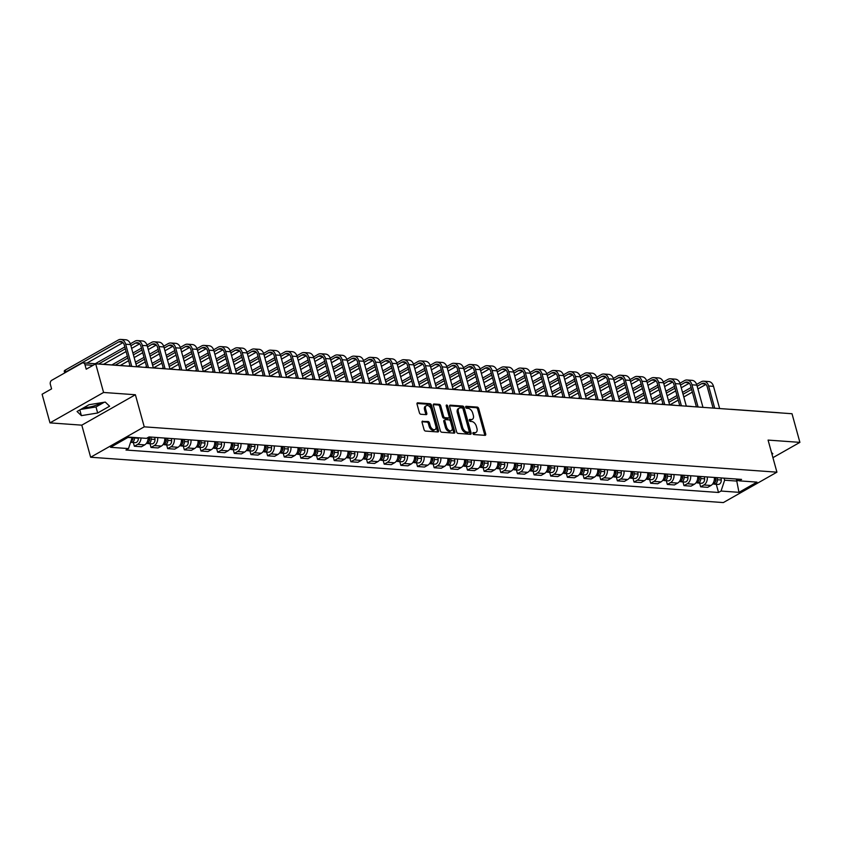 <?xml version="1.0" encoding="UTF-8"?>
<svg xmlns="http://www.w3.org/2000/svg" width="842" height="842" viewBox="0 0 842 842"><rect width="100%" height="100%" fill="white"/><g stroke="black" fill="none" stroke-linecap="round" stroke-linejoin="round"><path stroke-width="1.26" d="M472.92 433.504A1.074 0.663 60.4 0 0 473.92 434.546L485.055 435.346A1.537 0.947 60.4 0 0 485.424 435.261A1.537 0.947 60.4 0 0 485.718 434.009L478.709 408.58A1.537 0.947 60.4 0 0 477.277 407.096L466.142 406.297A1.074 0.663 60.4 0 0 466.689 408.275L468.131 408.381A4.915 3.021 60.4 0 1 472.72 413.138L473.309 415.253A4.915 3.021 60.4 0 1 472.383 419.295A4.915 3.021 60.4 0 1 471.204 419.537L469.762 419.432A1.074 0.663 60.4 0 0 470.299 421.41L471.741 421.516A4.915 3.021 60.4 0 1 476.34 426.273L476.93 428.389A4.915 3.021 60.4 0 1 475.993 432.42A4.915 3.021 60.4 0 1 474.814 432.672L473.372 432.567A1.074 0.663 60.4 0 0 472.92 433.504M101.04 402.771A12.198 3.652 -15.4 0 1 83.958 407.591M422.737 421.116A1.537 0.947 60.4 0 0 422.368 421.189A1.537 0.947 60.4 0 0 422.074 422.452L424.042 429.588A1.537 0.947 60.4 0 0 425.473 431.072L437.84 431.957A1.537 0.947 60.4 0 0 438.208 431.883A1.537 0.947 60.4 0 0 438.503 430.62L431.504 405.202A1.537 0.947 60.4 0 0 430.062 403.718L417.695 402.823A1.537 0.947 60.4 0 0 417.327 402.908A1.537 0.947 60.4 0 0 417.043 404.171L419.411 412.78A1.537 0.947 60.4 0 0 420.853 414.264L426.136 414.643A1.537 0.947 60.4 0 0 426.505 414.569A1.537 0.947 60.4 0 0 426.799 413.306L425.62 409.033A4.105 2.526 60.4 0 1 426.399 405.665A4.105 2.526 60.4 0 1 431.23 409.444L435.84 426.178A4.105 2.526 60.4 0 1 435.061 429.546A4.105 2.526 60.4 0 1 430.23 425.768L429.462 422.979A1.537 0.947 60.4 0 0 428.031 421.495L422.116 421.474M144.235 426.831L135.394 394.751L103.577 392.467L95.693 363.839L792.017 413.738L799.9 442.366L768.083 440.092L776.924 472.173L144.235 426.831L90.641 457.238L723.331 502.579L776.924 472.173M456.638 431.925A1.537 0.947 60.4 0 0 458.069 433.409L470.436 434.293A1.537 0.947 60.4 0 0 470.804 434.219A1.537 0.947 60.4 0 0 471.099 432.956L464.089 407.539A1.537 0.947 60.4 0 0 462.658 406.055L450.291 405.16A1.537 0.947 60.4 0 0 449.923 405.244A1.537 0.947 60.4 0 0 449.628 406.497L456.638 431.925M454.143 433.125L441.776 432.241A1.537 0.947 60.4 0 1 440.334 430.757L433.335 405.328A1.537 0.947 60.4 0 1 433.63 404.076A1.537 0.947 60.4 0 1 433.998 403.992L439.282 404.37A1.537 0.947 60.4 0 1 440.724 405.865L443.566 416.169A1.537 0.947 60.4 0 0 444.997 417.664L448.512 417.916A1.537 0.947 60.4 0 0 448.881 417.832A1.537 0.947 60.4 0 0 449.165 416.569L446.218 405.844A1.074 0.663 60.4 0 1 447.681 405.949L454.796 431.788A1.537 0.947 60.4 0 1 454.512 433.051A1.537 0.947 60.4 0 1 454.143 433.125M103.577 392.467L49.983 422.873L42.1 394.245L51.583 388.867L50.362 384.405A3.126 2.284 -85.9 0 1 51.709 380.31L82.042 363.102A3.126 2.284 -85.9 0 1 83.053 362.86L131.426 366.323A3.126 2.284 94.1 0 1 131.91 366.438M49.983 422.873L81.8 425.157L90.641 457.238M95.693 363.839L86.21 369.217L84.979 364.765A3.126 2.284 -85.9 0 0 83.053 362.86M730.509 409.328A3.126 2.284 94.1 0 1 731.014 409.286L779.376 412.759A3.126 2.284 94.1 0 1 779.871 412.864M772.924 457.669L799.9 442.366M707.291 476.94A7.199 5.241 94.1 0 1 703.912 484.971L710.964 485.476A7.199 5.241 -85.9 0 0 714.332 477.446M710.964 485.476L707.69 487.329L700.649 486.823L699.628 483.108M703.912 484.971L700.649 486.823M682.967 481.919L683.988 485.634L691.04 486.139L694.303 484.276A7.199 5.241 -85.9 0 0 697.681 476.256M690.64 475.751A7.199 5.241 94.1 0 1 687.261 483.771L683.988 485.634M666.317 480.719L667.338 484.434L674.379 484.939L677.652 483.087A7.199 5.241 -85.9 0 0 681.031 475.067M673.979 474.562A7.199 5.241 94.1 0 1 670.611 482.582L667.338 484.434M649.656 479.53L650.677 483.245L657.728 483.75L661.002 481.898A7.199 5.241 -85.9 0 0 664.37 473.867M657.328 473.362A7.199 5.241 94.1 0 1 653.95 481.392L650.677 483.245M633.005 478.33L634.026 482.045L641.067 482.55L644.341 480.698A7.199 5.241 -85.9 0 0 647.719 472.678M640.667 472.173A7.199 5.241 94.1 0 1 637.299 480.193L634.026 482.045M616.344 477.14L617.375 480.856L624.417 481.361L627.69 479.508A7.199 5.241 -85.9 0 0 631.058 471.478M624.017 470.973A7.199 5.241 94.1 0 1 620.638 479.003L617.375 480.856M599.693 475.94L600.714 479.666L607.766 480.172L611.029 478.309A7.199 5.241 -85.9 0 0 614.407 470.289M607.356 469.783A7.199 5.241 94.1 0 1 603.988 477.803L600.714 479.666M583.032 474.751L584.064 478.466L591.105 478.972L594.378 477.119A7.199 5.241 -85.9 0 0 597.746 469.099M590.705 468.594A7.199 5.241 94.1 0 1 587.327 476.614L584.064 478.466M566.382 473.562L567.403 477.277L574.454 477.782L577.717 475.93A7.199 5.241 -85.9 0 0 581.096 467.899M574.044 467.394A7.199 5.241 94.1 0 1 570.676 475.425L567.403 477.277M549.721 472.362L550.752 476.077L557.793 476.583L561.067 474.73A7.199 5.241 -85.9 0 0 564.435 466.71M557.393 466.205A7.199 5.241 94.1 0 1 554.015 474.225L550.752 476.077M533.07 471.173L534.091 474.888L541.143 475.393L544.406 473.541A7.199 5.241 -85.9 0 0 547.784 465.51M540.732 465.005A7.199 5.241 94.1 0 1 537.364 473.036L534.091 474.888M516.42 469.973L517.441 473.699L524.482 474.204L527.755 472.341A7.199 5.241 -85.9 0 0 531.123 464.321M524.082 463.816A7.199 5.241 94.1 0 1 520.703 471.836L517.441 473.699M499.759 468.783L500.779 472.499L507.831 473.004L511.094 471.152A7.199 5.241 -85.9 0 0 514.473 463.132M507.431 462.626A7.199 5.241 94.1 0 1 504.053 470.646L500.779 472.499M483.108 467.594L484.129 471.31L491.17 471.815L494.443 469.962A7.199 5.241 -85.9 0 0 497.822 461.932M490.77 461.427A7.199 5.241 94.1 0 1 487.402 469.457L484.129 471.31M466.447 466.394L467.468 470.11L474.52 470.615L477.793 468.762A7.199 5.241 -85.9 0 0 481.161 460.742M474.12 460.237A7.199 5.241 94.1 0 1 470.741 468.257L467.468 470.11M449.796 465.205L450.817 468.92L457.859 469.426L461.132 467.573A7.199 5.241 -85.9 0 0 464.51 459.543M457.459 459.037A7.199 5.241 94.1 0 1 454.091 467.068L450.817 468.92M433.135 464.005L434.167 467.731L441.208 468.236L444.481 466.373A7.199 5.241 -85.9 0 0 447.849 458.353M440.808 457.848A7.199 5.241 94.1 0 1 437.43 465.868L434.167 467.731M416.485 462.816L417.506 466.531L424.557 467.036L427.82 465.184A7.199 5.241 -85.9 0 0 431.199 457.164M424.147 456.659A7.199 5.241 94.1 0 1 420.779 464.679L417.506 466.531M399.824 461.627L400.855 465.342L407.896 465.847L411.17 463.995A7.199 5.241 -85.9 0 0 414.538 455.964M407.496 455.459A7.199 5.241 94.1 0 1 404.118 463.489L400.855 465.342M383.173 460.427L384.194 464.142L391.246 464.647L394.509 462.795A7.199 5.241 -85.9 0 0 397.887 454.775M390.835 454.27A7.199 5.241 94.1 0 1 387.467 462.29L384.194 464.142M366.512 459.237L367.544 462.953L374.585 463.458L377.858 461.605A7.199 5.241 -85.9 0 0 381.226 453.575M374.185 453.07A7.199 5.241 94.1 0 1 370.806 461.1L367.544 462.953M349.862 458.037L350.882 461.763L357.934 462.269L361.197 460.406A7.199 5.241 -85.9 0 0 364.575 452.386M357.524 451.88A7.199 5.241 94.1 0 1 354.156 459.9L350.882 461.763M333.211 456.848L334.232 460.563L341.273 461.069L344.546 459.216A7.199 5.241 -85.9 0 0 347.914 451.196M340.873 450.691A7.199 5.241 94.1 0 1 337.495 458.711L334.232 460.563M316.55 455.659L317.571 459.374L324.623 459.879L327.885 458.027A7.199 5.241 -85.9 0 0 331.264 449.996M324.223 449.491A7.199 5.241 94.1 0 1 320.844 457.522L317.571 459.374M299.899 454.459L300.92 458.174L307.962 458.68L311.235 456.827A7.199 5.241 -85.9 0 0 314.613 448.807M307.562 448.302A7.199 5.241 94.1 0 1 304.194 456.322L300.92 458.174M283.238 453.27L284.259 456.985L291.311 457.49L294.584 455.638A7.199 5.241 -85.9 0 0 297.952 447.607M290.911 447.102A7.199 5.241 94.1 0 1 287.532 455.133L284.259 456.985M266.588 452.07L267.609 455.796L274.65 456.301L277.923 454.438A7.199 5.241 -85.9 0 0 281.302 446.418M274.25 445.913A7.199 5.241 94.1 0 1 270.882 453.933L267.609 455.796M249.927 450.88L250.958 454.596L257.999 455.101L261.273 453.249A7.199 5.241 -85.9 0 0 264.641 445.229M257.599 444.723A7.199 5.241 94.1 0 1 254.221 452.743L250.958 454.596M233.276 449.691L234.297 453.406L241.349 453.912L244.612 452.059A7.199 5.241 -85.9 0 0 247.99 444.029M240.938 443.523A7.199 5.241 94.1 0 1 237.57 451.554L234.297 453.406M216.615 448.491L217.646 452.207L224.688 452.712L227.961 450.859A7.199 5.241 -85.9 0 0 231.329 442.839M224.288 442.334A7.199 5.241 94.1 0 1 220.909 450.354L217.646 452.207M199.964 447.302L200.985 451.017L208.037 451.522L211.3 449.67A7.199 5.241 -85.9 0 0 214.678 441.64M207.627 441.134A7.199 5.241 94.1 0 1 204.259 449.165L200.985 451.017M183.303 446.102L184.335 449.828L191.376 450.333L194.649 448.47A7.199 5.241 -85.9 0 0 198.017 440.45M190.976 439.945A7.199 5.241 94.1 0 1 187.598 447.965L184.335 449.828M166.653 444.913L167.674 448.628L174.726 449.133L177.988 447.281A7.199 5.241 -85.9 0 0 181.367 439.261M174.315 438.756A7.199 5.241 94.1 0 1 170.947 446.776L167.674 448.628M150.002 443.723L151.023 447.439L158.064 447.944L161.338 446.092A7.199 5.241 -85.9 0 0 164.706 438.061M157.665 437.556A7.199 5.241 94.1 0 1 154.286 445.586L151.023 447.439M133.341 442.524L134.362 446.239L141.414 446.744L144.677 444.892A7.199 5.241 -85.9 0 0 148.108 437.461M141.056 437.977A7.199 5.241 94.1 0 1 137.635 444.387L134.362 446.239M724.067 478.151L724.625 480.203L736.908 481.077L738.202 480.35M736.434 479.351L738.981 492.338L721.047 491.044L724.625 480.203M735.803 478.993L739.055 480.835L756.99 482.119L738.981 492.338M127.942 437.44L132.089 437.735L128.5 448.586L125.984 450.017L718.531 492.475L721.047 491.044M128.5 448.586L110.565 447.302L128.573 437.082L146.508 438.366L149.034 436.935L741.581 479.403L739.055 480.835M771.977 454.217L772.83 453.733L771.493 452.459M135.394 394.751L81.8 425.157M77.054 411.506L81.39 415.632L97.661 412.99L109.607 406.212L105.271 402.087L88.999 404.728L77.054 411.506M716.279 484.297L718.531 492.475M80.716 409.433L95.999 406.939L104.282 402.244M79.822 409.938L81.39 415.632M95.999 406.939L97.661 412.99M472.867 433.22L473.741 433.283A4.915 3.021 60.4 0 0 474.92 433.03L475.993 432.42M472.383 419.295L471.31 419.895A4.915 3.021 60.4 0 1 470.131 420.147L469.247 420.084M484.697 435.314A1.537 0.947 60.4 0 0 484.645 434.609L477.646 409.191A1.537 0.947 60.4 0 0 476.204 407.707L465.637 406.949M470.078 434.272A1.537 0.947 60.4 0 0 470.025 433.567L463.026 408.149A1.537 0.947 60.4 0 0 461.584 406.654L449.575 405.802M468.741 432.241A1.074 0.663 60.4 0 0 469.204 431.304L463.058 408.991A1.074 0.663 60.4 0 0 462.048 407.949L460.532 407.833A4.915 3.021 60.4 0 0 459.353 408.086A4.915 3.021 60.4 0 0 458.416 412.117L462.616 427.368A4.915 3.021 60.4 0 0 467.215 432.125L468.741 432.241L467.668 432.841A1.074 0.663 60.4 0 0 468.099 432.599M459.353 408.086L458.28 408.686A4.915 3.021 60.4 0 0 457.343 412.727L458.416 412.117M467.668 432.841L466.152 432.735A4.915 3.021 60.4 0 1 461.553 427.978L457.343 412.727M433.283 404.634L438.219 404.981L439.282 404.37M448.06 418.169A1.537 0.947 60.4 0 1 447.807 418.442A1.537 0.947 60.4 0 1 447.439 418.516L443.923 418.263A1.537 0.947 60.4 0 1 442.492 416.779L439.65 406.476A1.537 0.947 60.4 0 0 438.219 404.981M453.785 433.104A1.537 0.947 60.4 0 0 453.722 432.399L446.607 406.549A1.074 0.663 60.4 0 0 446.218 405.855M446.513 426.873A4.105 2.526 60.4 0 0 451.344 430.641A4.105 2.526 60.4 0 0 452.112 427.273L450.491 421.379A1.537 0.947 60.4 0 0 449.06 419.884L445.544 419.632A1.537 0.947 60.4 0 0 445.176 419.716A1.537 0.947 60.4 0 0 444.881 420.979L446.513 426.873L445.439 427.483A4.105 2.526 60.4 0 0 450.27 431.251L451.344 430.641M444.471 420.242A1.537 0.947 60.4 0 0 444.102 420.326A1.537 0.947 60.4 0 0 443.818 421.579L444.881 420.979M445.439 427.483L443.818 421.579M435.061 429.546L433.988 430.157A4.105 2.526 60.4 0 1 429.157 426.378L428.389 423.589A1.537 0.947 60.4 0 0 426.957 422.105L422.021 421.747M426.399 405.665L425.326 406.276A4.105 2.526 60.4 0 0 424.547 409.644L425.62 409.033M425.778 414.622A1.537 0.947 60.4 0 0 425.726 413.917L424.547 409.644M437.482 431.935A1.537 0.947 60.4 0 0 437.43 431.23L430.43 405.812A1.537 0.947 60.4 0 0 428.988 404.318L416.99 403.465M715.468 477.53L715.595 479.603A3.905 2.852 94.1 0 1 712.606 484.034M715.774 477.551L715.932 480.014A1.873 1.368 94.1 0 1 715.268 481.824M717.279 477.656L717.416 479.74A3.905 2.852 94.1 0 1 714.29 484.161A3.905 2.852 94.1 0 1 713.395 483.887M721.12 477.94L721.257 480.014A3.905 2.852 94.1 0 1 718.131 484.434L714.29 484.161M691.671 406.549A7.894 5.757 -85.9 0 0 690.724 406.37L686.293 406.055M697.165 386.257L701.712 383.678A5.862 4.273 94.1 0 1 703.617 383.215A5.862 4.273 94.1 0 1 707.217 386.794L713.079 408.086M719.636 408.549L713.521 386.352A7.894 5.757 -85.9 0 0 708.669 381.542L703.754 381.194A7.894 5.757 -85.9 0 0 701.197 381.805L696.618 384.394M714.721 408.202L708.606 385.994A7.894 5.757 -85.9 0 0 703.754 381.194M691.093 387.53L682.525 392.393M676.979 395.551L668.411 400.403M662.854 403.56L661.412 404.381M668.927 402.276L677.484 397.413M683.041 394.267L691.608 389.404M669.874 404.876L678.231 400.129M683.788 396.982L692.356 392.119M697.913 388.962L705.943 384.405M698.807 476.34L698.944 478.414A3.905 2.852 94.1 0 1 695.955 482.845M699.123 476.362L699.281 478.814A1.873 1.368 94.1 0 1 698.607 480.635M700.628 476.467L700.754 478.54A3.905 2.852 94.1 0 1 697.629 482.961A3.905 2.852 94.1 0 1 696.744 482.698M704.47 476.74L704.607 478.824A3.905 2.852 94.1 0 1 701.481 483.245L697.629 482.961M675.01 405.349A7.894 5.757 -85.9 0 0 674.063 405.17L669.632 404.855M682.157 475.141L682.283 477.225A3.905 2.852 94.1 0 1 679.294 481.645M682.462 475.162L682.62 477.625A1.873 1.368 94.1 0 1 681.957 479.435M683.967 475.277L684.104 477.351A3.905 2.852 94.1 0 1 680.978 481.771A3.905 2.852 94.1 0 1 680.083 481.498M687.809 475.551L687.946 477.625A3.905 2.852 94.1 0 1 684.82 482.045L680.978 481.771M653.445 403.813A7.894 5.757 -85.9 0 0 652.992 403.697L657.413 403.981A7.894 5.757 -85.9 0 1 658.36 404.16M680.515 385.057L685.051 382.478A5.862 4.273 94.1 0 1 686.956 382.026A5.862 4.273 94.1 0 1 690.556 385.594L696.429 406.886M702.975 407.36L696.86 385.152A7.894 5.757 -85.9 0 0 692.019 380.352L687.104 379.995A7.894 5.757 -85.9 0 0 684.535 380.605L679.968 383.205M698.071 407.002L691.956 384.805A7.894 5.757 -85.9 0 0 687.104 379.995M674.442 386.341L665.875 391.204M660.317 394.351L651.75 399.213M646.193 402.36L644.751 403.181M652.266 401.087L660.833 396.224M666.39 393.067L674.958 388.215M653.224 403.686L661.58 398.94M667.138 395.782L675.705 390.93M681.262 387.773L689.293 383.215M663.854 383.868L668.401 381.289A5.862 4.273 94.1 0 1 670.306 380.837A5.862 4.273 94.1 0 1 673.905 384.405L679.768 405.697M686.325 406.16L680.21 383.963A7.894 5.757 -85.9 0 0 675.358 379.153L670.453 378.805A7.894 5.757 -85.9 0 0 667.885 379.416L663.307 382.015M681.41 405.812L675.295 383.615A7.894 5.757 -85.9 0 0 670.453 378.805M657.781 385.152L649.224 390.004M643.667 393.161L635.1 398.013M629.542 401.171L628.1 401.992M635.615 399.887L644.183 395.035M649.74 391.877L658.297 387.015M636.563 402.487L644.93 397.74M650.487 394.593L659.044 389.73M664.601 386.583L672.632 382.026M665.496 473.951L665.633 476.025A3.905 2.852 94.1 0 1 662.643 480.456M665.812 473.972L665.969 476.425A1.873 1.368 94.1 0 1 665.296 478.245M667.317 474.078L667.443 476.162A3.905 2.852 94.1 0 1 664.327 480.582A3.905 2.852 94.1 0 1 663.433 480.308M671.158 474.351L671.295 476.435A3.905 2.852 94.1 0 1 668.169 480.856L664.327 480.582M636.794 402.613A7.894 5.757 -85.9 0 0 636.331 402.497L640.751 402.792A7.894 5.757 -85.9 0 1 641.699 402.971M648.845 472.751L648.982 474.835A3.905 2.852 94.1 0 1 645.982 479.256M649.15 472.783L649.308 475.235A1.873 1.368 94.1 0 1 648.645 477.056M650.656 472.888L650.792 474.962A3.905 2.852 94.1 0 1 647.666 479.382A3.905 2.852 94.1 0 1 646.772 479.119M654.497 473.162L654.634 475.235A3.905 2.852 94.1 0 1 651.508 479.656L647.666 479.382M625.048 401.771A7.894 5.757 -85.9 0 0 624.101 401.592L619.67 401.276M632.184 471.562L632.321 473.636A3.905 2.852 94.1 0 1 629.332 478.067M632.5 471.583L632.658 474.046A1.873 1.368 94.1 0 1 631.984 475.856M634.005 471.688L634.142 473.772A3.905 2.852 94.1 0 1 631.016 478.193A3.905 2.852 94.1 0 1 630.121 477.919M637.847 471.973L637.983 474.046A3.905 2.852 94.1 0 1 634.857 478.466L631.016 478.193M603.482 400.224A7.894 5.757 -85.9 0 0 603.019 400.118L607.44 400.403A7.894 5.757 -85.9 0 1 608.387 400.582M647.203 382.668L651.74 380.089A5.862 4.273 94.1 0 1 653.645 379.637A5.862 4.273 94.1 0 1 657.244 383.205L663.117 404.497M669.664 404.97L663.549 382.773A7.894 5.757 -85.9 0 0 658.707 377.963L653.792 377.616A7.894 5.757 -85.9 0 0 651.224 378.226L646.656 380.816M664.759 404.623L658.644 382.415A7.894 5.757 -85.9 0 0 653.792 377.616M641.13 383.952L632.563 388.815M627.006 391.962L618.449 396.824M612.892 399.982L611.439 400.803M618.965 398.698L627.522 393.835M633.079 390.688L641.646 385.825M619.912 401.297L628.269 396.55M633.826 393.393L642.393 388.541M647.951 385.383L655.981 380.826M630.542 381.479L635.089 378.9A5.862 4.273 94.1 0 1 636.994 378.447A5.862 4.273 94.1 0 1 640.594 382.015L646.456 403.307M653.013 403.781L646.898 381.573A7.894 5.757 -85.9 0 0 642.046 376.774L637.141 376.416A7.894 5.757 -85.9 0 0 634.573 377.027L629.995 379.626M648.098 403.423L641.983 381.226A7.894 5.757 -85.9 0 0 637.141 376.416M624.469 382.763L615.912 387.615M610.355 390.772L601.788 395.635M596.231 398.782L594.789 399.603M602.304 397.498L610.871 392.646M616.428 389.488L624.985 384.636M603.251 400.097L611.618 395.361M617.175 392.204L625.732 387.341M631.289 384.194L639.32 379.637M613.892 380.289L618.428 377.711A5.862 4.273 94.1 0 1 620.333 377.248A5.862 4.273 94.1 0 1 623.933 380.826L629.805 402.118M636.352 402.581L630.237 380.384A7.894 5.757 -85.9 0 0 625.396 375.574L620.48 375.227A7.894 5.757 -85.9 0 0 617.912 375.837L613.344 378.426M631.447 402.234L625.332 380.026A7.894 5.757 -85.9 0 0 620.48 375.227M607.819 381.563L599.251 386.425M593.694 389.583L585.137 394.435M579.58 397.592L578.128 398.413M585.653 396.308L594.21 391.446M599.767 388.299L608.334 383.436M586.6 398.908L594.957 394.161M600.514 391.014L609.082 386.152M614.639 382.994L622.67 378.437M615.534 470.373L615.67 472.446A3.905 2.852 94.1 0 1 612.671 476.867M615.839 470.394L615.997 472.846A1.873 1.368 94.1 0 1 615.334 474.667M617.344 470.499L617.481 472.572A3.905 2.852 94.1 0 1 614.355 476.993A3.905 2.852 94.1 0 1 613.46 476.73M621.186 470.773L621.322 472.857A3.905 2.852 94.1 0 1 618.196 477.277L614.355 476.993M586.821 399.034A7.894 5.757 -85.9 0 0 586.369 398.919L590.789 399.203A7.894 5.757 -85.9 0 1 591.737 399.382M597.231 379.089L601.777 376.511A5.862 4.273 94.1 0 1 603.682 376.058A5.862 4.273 94.1 0 1 607.282 379.626L613.144 400.918M619.701 401.392L613.586 379.184A7.894 5.757 -85.9 0 0 608.734 374.385L603.83 374.027A7.894 5.757 -85.9 0 0 601.262 374.637L596.683 377.237M614.786 401.034L608.671 378.837A7.894 5.757 -85.9 0 0 603.83 374.027M591.158 380.373L582.601 385.236M577.044 388.383L568.476 393.246M562.919 396.393L561.477 397.213M568.992 395.119L577.559 390.256M583.117 387.099L591.673 382.247M569.939 397.719L578.307 392.972M583.864 389.814L592.421 384.962M597.978 381.805L606.008 377.248M598.872 469.173L599.009 471.257A3.905 2.852 94.1 0 1 596.02 475.677M599.188 469.194L599.346 471.657A1.873 1.368 94.1 0 1 598.683 473.467M600.693 469.31L600.83 471.383A3.905 2.852 94.1 0 1 597.704 475.804A3.905 2.852 94.1 0 1 596.81 475.53M604.535 469.583L604.672 471.657A3.905 2.852 94.1 0 1 601.546 476.077L597.704 475.804M575.086 398.192A7.894 5.757 -85.9 0 0 574.139 398.013L569.708 397.698M580.58 377.9L585.116 375.322A5.862 4.273 94.1 0 1 587.021 374.869A5.862 4.273 94.1 0 1 590.631 378.437L596.494 399.729M603.051 400.192L596.936 377.995A7.894 5.757 -85.9 0 0 592.084 373.185L587.169 372.838A7.894 5.757 -85.9 0 0 584.611 373.448L580.033 376.048M598.136 399.845L592.021 377.648A7.894 5.757 -85.9 0 0 587.169 372.838M574.507 379.184L565.94 384.036M560.383 387.194L551.826 392.046M546.269 395.203L544.816 396.024M552.341 393.919L560.898 389.067M566.456 385.91L575.023 381.047M553.289 396.519L561.646 391.772M567.203 388.625L575.77 383.763M581.327 380.616L589.358 376.058M582.222 467.984L582.359 470.057A3.905 2.852 94.1 0 1 579.37 474.488M582.527 468.005L582.696 470.457A1.873 1.368 94.1 0 1 582.022 472.278M584.032 468.11L584.169 470.194A3.905 2.852 94.1 0 1 581.043 474.614A3.905 2.852 94.1 0 1 580.149 474.341M587.884 468.384L588.011 470.467A3.905 2.852 94.1 0 1 584.885 474.888L581.043 474.614M558.425 397.003A7.894 5.757 -85.9 0 0 557.478 396.824L553.047 396.498M563.919 376.7L568.466 374.122A5.862 4.273 94.1 0 1 570.371 373.669A5.862 4.273 94.1 0 1 573.97 377.237L579.833 398.529M586.39 399.003L580.275 376.806A7.894 5.757 -85.9 0 0 575.423 371.996L570.518 371.648A7.894 5.757 -85.9 0 0 567.95 372.259L563.372 374.848M581.485 398.655L575.36 376.448A7.894 5.757 -85.9 0 0 570.518 371.648M557.846 377.984L549.289 382.847M543.732 385.994L535.165 390.856M529.607 394.014L528.166 394.835M535.68 392.73L544.248 387.867M549.805 384.72L558.362 379.858M536.638 395.33L544.995 390.583M550.552 387.425L559.109 382.573M564.666 379.416L572.697 374.858M565.561 466.784L565.698 468.868A3.905 2.852 94.1 0 1 562.709 473.288M565.877 466.815L566.034 469.268A1.873 1.368 94.1 0 1 565.371 471.088M567.382 466.921L567.519 468.994A3.905 2.852 94.1 0 1 564.393 473.415A3.905 2.852 94.1 0 1 563.498 473.151M571.223 467.194L571.36 469.268A3.905 2.852 94.1 0 1 568.234 473.688L564.393 473.415M536.859 395.456A7.894 5.757 -85.9 0 0 536.407 395.34L540.827 395.624A7.894 5.757 -85.9 0 1 541.774 395.803M547.268 375.511L551.815 372.932A5.862 4.273 94.1 0 1 553.72 372.48A5.862 4.273 94.1 0 1 557.32 376.048L563.182 397.34M569.739 397.813L563.624 375.606A7.894 5.757 -85.9 0 0 558.772 370.806L553.857 370.448A7.894 5.757 -85.9 0 0 551.299 371.059L546.721 373.659M564.824 397.456L558.709 375.258A7.894 5.757 -85.9 0 0 553.857 370.448M541.196 376.795L532.628 381.647M527.071 384.805L518.514 389.667M512.957 392.814L511.515 393.635M519.03 391.53L527.587 386.678M533.144 383.52L541.711 378.658M519.977 394.13L528.334 389.393M533.891 386.236L542.458 381.373M548.016 378.226L556.046 373.669M548.91 465.594L549.047 467.668A3.905 2.852 94.1 0 1 546.058 472.099M549.226 465.615L549.384 468.068A1.873 1.368 94.1 0 1 548.71 469.889M550.721 465.721L550.857 467.805A3.905 2.852 94.1 0 1 547.732 472.225A3.905 2.852 94.1 0 1 546.837 471.952M554.573 466.005L554.699 468.078A3.905 2.852 94.1 0 1 551.573 472.499L547.732 472.225M525.113 394.614A7.894 5.757 -85.9 0 0 524.166 394.435L519.735 394.119M532.26 464.405L532.386 466.479A3.905 2.852 94.1 0 1 529.397 470.899M532.565 464.426L532.723 466.878A1.873 1.368 94.1 0 1 532.06 468.699M534.07 464.531L534.207 466.605A3.905 2.852 94.1 0 1 531.081 471.025A3.905 2.852 94.1 0 1 530.186 470.762M537.912 464.805L538.049 466.889A3.905 2.852 94.1 0 1 534.923 471.31L531.081 471.025M508.463 393.414A7.894 5.757 -85.9 0 0 507.515 393.235L503.084 392.919M515.599 463.205L515.736 465.289A3.905 2.852 94.1 0 1 512.746 469.71M515.914 463.226L516.072 465.689A1.873 1.368 94.1 0 1 515.399 467.499M517.42 463.342L517.546 465.416A3.905 2.852 94.1 0 1 514.42 469.836A3.905 2.852 94.1 0 1 513.536 469.562M521.261 463.616L521.398 465.689A3.905 2.852 94.1 0 1 518.272 470.11L514.42 469.836M486.897 391.877A7.894 5.757 -85.9 0 0 486.434 391.762L490.854 392.046A7.894 5.757 -85.9 0 1 491.802 392.225M498.948 462.016L499.074 464.089A3.905 2.852 94.1 0 1 496.085 468.52M499.253 462.037L499.411 464.489A1.873 1.368 94.1 0 1 498.748 466.31M500.758 462.142L500.895 464.226A3.905 2.852 94.1 0 1 497.769 468.647A3.905 2.852 94.1 0 1 496.875 468.373M504.6 462.416L504.737 464.5A3.905 2.852 94.1 0 1 501.611 468.92L497.769 468.647M475.151 391.035A7.894 5.757 -85.9 0 0 474.204 390.856L469.773 390.53M482.287 460.816L482.424 462.9A3.905 2.852 94.1 0 1 479.435 467.321M482.603 460.848L482.761 463.3A1.873 1.368 94.1 0 1 482.087 465.121M484.108 460.953L484.234 463.026A3.905 2.852 94.1 0 1 481.108 467.447A3.905 2.852 94.1 0 1 480.224 467.184M487.95 461.227L488.086 463.3A3.905 2.852 94.1 0 1 484.96 467.72L481.108 467.447M458.49 389.835A7.894 5.757 -85.9 0 0 457.543 389.657L453.122 389.341M465.637 459.627L465.773 461.7A3.905 2.852 94.1 0 1 462.774 466.131M465.942 459.648L466.1 462.1A1.873 1.368 94.1 0 1 465.437 463.921M467.447 459.753L467.584 461.837A3.905 2.852 94.1 0 1 464.458 466.257A3.905 2.852 94.1 0 1 463.563 465.984M471.288 460.037L471.425 462.111A3.905 2.852 94.1 0 1 468.299 466.531L464.458 466.257M436.924 388.288A7.894 5.757 -85.9 0 0 436.472 388.173L440.892 388.467A7.894 5.757 -85.9 0 1 441.839 388.646M530.607 374.322L535.154 371.743A5.862 4.273 94.1 0 1 537.059 371.28A5.862 4.273 94.1 0 1 540.659 374.858L546.521 396.15M553.078 396.614L546.963 374.416A7.894 5.757 -85.9 0 0 542.122 369.606L537.207 369.259A7.894 5.757 -85.9 0 0 534.638 369.87L530.071 372.459M548.174 396.266L542.059 374.058A7.894 5.757 -85.9 0 0 537.207 369.259M524.545 375.595L515.978 380.458M510.42 383.615L501.853 388.467M496.296 391.625L494.854 392.446M502.369 390.341L510.936 385.478M516.493 382.331L525.05 377.469M503.327 392.94L511.683 388.194M517.241 385.047L525.797 380.184M531.355 377.027L539.396 372.469M513.957 373.122L518.504 370.543A5.862 4.273 94.1 0 1 520.409 370.091A5.862 4.273 94.1 0 1 524.008 373.659L529.871 394.951M536.428 395.424L530.313 373.216A7.894 5.757 -85.9 0 0 525.461 368.417L520.545 368.059A7.894 5.757 -85.9 0 0 517.988 368.67L513.409 371.269M531.513 395.066L525.397 372.869A7.894 5.757 -85.9 0 0 520.545 368.059M507.884 374.406L499.317 379.268M493.759 382.415L485.202 387.278M479.645 390.425L478.203 391.246M485.718 389.151L494.275 384.289M499.832 381.131L508.4 376.279M486.665 391.74L495.022 387.004M500.58 383.847L509.147 378.995M514.704 375.837L522.735 371.28M497.306 371.932L501.843 369.354A5.862 4.273 94.1 0 1 503.748 368.901A5.862 4.273 94.1 0 1 507.347 372.469L513.22 393.761M519.767 394.224L513.652 372.027A7.894 5.757 -85.9 0 0 508.81 367.217L503.895 366.87A7.894 5.757 -85.9 0 0 501.327 367.48L496.759 370.08M514.862 393.877L508.747 371.68A7.894 5.757 -85.9 0 0 503.895 366.87M491.233 373.216L482.666 378.069M477.109 381.226L468.541 386.078M462.984 389.236L461.542 390.057M469.057 387.952L477.625 383.089M483.182 379.942L491.749 375.079M470.015 390.551L478.372 385.804M483.929 382.657L492.496 377.795M498.054 374.648L506.084 370.091M480.645 370.733L485.192 368.154A5.862 4.273 94.1 0 1 487.097 367.701A5.862 4.273 94.1 0 1 490.697 371.269L496.559 392.561M503.116 393.035L497.001 370.838A7.894 5.757 -85.9 0 0 492.149 366.028L487.244 365.681A7.894 5.757 -85.9 0 0 484.676 366.291L480.098 368.88M498.201 392.688L492.086 370.48A7.894 5.757 -85.9 0 0 487.244 365.681M474.572 372.017L466.015 376.879M460.458 380.026L451.891 384.889M446.334 388.046L444.892 388.867M452.407 386.762L460.974 381.9M466.531 378.753L475.088 373.89M453.354 389.362L461.721 384.615M467.278 381.458L475.835 376.606M481.392 373.448L489.423 368.891M463.995 369.543L468.531 366.965A5.862 4.273 94.1 0 1 470.436 366.512A5.862 4.273 94.1 0 1 474.035 370.08L479.908 391.372M486.455 391.846L480.34 369.638A7.894 5.757 -85.9 0 0 475.498 364.839L470.583 364.481A7.894 5.757 -85.9 0 0 468.015 365.091L463.447 367.691M481.55 391.488L475.435 369.291A7.894 5.757 -85.9 0 0 470.583 364.481M457.922 370.827L449.354 375.679M443.797 378.837L435.24 383.699M429.683 386.846L428.231 387.667M435.756 385.562L444.313 380.71M449.87 377.553L458.437 372.69M436.703 388.162L445.06 383.426M450.617 380.268L459.185 375.406M464.742 372.259L472.772 367.701M447.334 368.343L451.88 365.775A5.862 4.273 94.1 0 1 453.785 365.312A5.862 4.273 94.1 0 1 457.385 368.88L463.247 390.183M469.804 390.646L463.689 368.449A7.894 5.757 -85.9 0 0 458.837 363.639L453.933 363.291A7.894 5.757 -85.9 0 0 451.365 363.902L446.786 366.491M464.889 390.299L458.774 368.091A7.894 5.757 -85.9 0 0 453.933 363.291M441.261 369.627L432.704 374.49M427.147 377.648L418.579 382.5M413.022 385.657L411.58 386.478M419.095 384.373L427.662 379.51M433.22 376.363L441.776 371.501M420.042 386.973L428.41 382.226M433.967 379.079L442.524 374.216M448.081 371.059L456.111 366.502M448.975 458.437L449.112 460.511A3.905 2.852 94.1 0 1 446.123 464.931M449.291 458.458L449.449 460.911A1.873 1.368 94.1 0 1 448.775 462.732M450.796 458.564L450.933 460.637A3.905 2.852 94.1 0 1 447.807 465.058A3.905 2.852 94.1 0 1 446.913 464.795M454.638 458.837L454.775 460.921A3.905 2.852 94.1 0 1 451.649 465.331L447.807 465.058M425.178 387.446A7.894 5.757 -85.9 0 0 424.231 387.267L419.811 386.952M430.683 367.154L435.219 364.575A5.862 4.273 94.1 0 1 437.124 364.123A5.862 4.273 94.1 0 1 440.724 367.691L446.597 388.983M453.143 389.457L447.028 367.249A7.894 5.757 -85.9 0 0 442.187 362.449L437.272 362.092A7.894 5.757 -85.9 0 0 434.704 362.702L430.136 365.302M448.239 389.099L442.124 366.901A7.894 5.757 -85.9 0 0 437.272 362.092M424.61 368.438L416.043 373.301M410.486 376.448L401.929 381.31M396.372 384.457L394.919 385.278M402.444 383.184L411.001 378.321M416.558 375.164L425.126 370.312M403.392 385.773L411.749 381.037M417.306 377.879L425.873 373.027M431.43 369.87L439.461 365.312M432.325 457.238L432.462 459.322A3.905 2.852 94.1 0 1 429.462 463.742M432.63 457.259L432.788 459.721A1.873 1.368 94.1 0 1 432.125 461.532M434.135 457.374L434.272 459.448A3.905 2.852 94.1 0 1 431.146 463.868A3.905 2.852 94.1 0 1 430.251 463.595M437.977 457.648L438.114 459.721A3.905 2.852 94.1 0 1 434.988 464.142L431.146 463.868M408.528 386.257A7.894 5.757 -85.9 0 0 407.581 386.078L403.15 385.762M414.022 365.965L418.569 363.386A5.862 4.273 94.1 0 1 420.474 362.934A5.862 4.273 94.1 0 1 424.073 366.502L429.936 387.794M436.493 388.257L430.378 366.06A7.894 5.757 -85.9 0 0 425.526 361.25L420.621 360.902A7.894 5.757 -85.9 0 0 418.053 361.513L413.475 364.112M431.578 387.909L425.463 365.712A7.894 5.757 -85.9 0 0 420.621 360.902M407.949 367.249L399.392 372.101M393.835 375.258L385.268 380.11M379.71 383.268L378.268 384.089M385.783 381.984L394.351 377.121M399.908 373.974L408.465 369.112M386.731 384.583L395.098 379.837M400.655 376.69L409.212 371.827M414.769 368.68L422.8 364.123M415.664 456.048L415.801 458.122A3.905 2.852 94.1 0 1 412.812 462.553M415.98 456.069L416.137 458.522A1.873 1.368 94.1 0 1 415.474 460.342M417.485 456.175L417.621 458.258A3.905 2.852 94.1 0 1 414.496 462.679A3.905 2.852 94.1 0 1 413.601 462.405M421.326 456.448L421.463 458.532A3.905 2.852 94.1 0 1 418.337 462.953L414.496 462.679M391.877 385.068A7.894 5.757 -85.9 0 0 390.93 384.889L386.499 384.562M397.371 364.765L401.908 362.186A5.862 4.273 94.1 0 1 403.813 361.734A5.862 4.273 94.1 0 1 407.423 365.302L413.285 386.594M419.842 387.067L413.727 364.87A7.894 5.757 -85.9 0 0 408.875 360.06L403.96 359.713A7.894 5.757 -85.9 0 0 401.402 360.323L396.824 362.913M414.927 386.72L408.812 364.512A7.894 5.757 -85.9 0 0 403.96 359.713M391.298 366.049L382.731 370.912M377.174 374.058L368.617 378.921M363.06 382.079L361.607 382.889M369.133 380.795L377.69 375.932M383.247 372.774L391.814 367.922M370.08 383.394L378.437 378.647M383.994 375.49L392.561 370.638M398.119 367.48L406.149 362.923M399.013 454.848L399.15 456.932A3.905 2.852 94.1 0 1 396.161 461.353M399.318 454.88L399.487 457.332A1.873 1.368 94.1 0 1 398.813 459.153M400.824 454.985L400.96 457.059A3.905 2.852 94.1 0 1 397.834 461.479A3.905 2.852 94.1 0 1 396.94 461.216M404.676 455.259L404.802 457.332A3.905 2.852 94.1 0 1 401.676 461.753L397.834 461.479M375.216 383.868A7.894 5.757 -85.9 0 0 374.269 383.689L369.838 383.373M380.71 363.576L385.257 360.997A5.862 4.273 94.1 0 1 387.162 360.544A5.862 4.273 94.1 0 1 390.762 364.112L396.624 385.404M403.181 385.878L397.066 363.67A7.894 5.757 -85.9 0 0 392.214 358.871L387.309 358.513A7.894 5.757 -85.9 0 0 384.741 359.124L380.163 361.723M398.277 385.52L392.151 363.323A7.894 5.757 -85.9 0 0 387.309 358.513M374.637 364.86L366.081 369.712M360.523 372.869L351.956 377.732M346.399 380.879L344.957 381.7M352.472 379.595L361.039 374.743M366.596 371.585L375.153 366.723M353.43 382.194L361.786 377.458M367.344 374.301L375.9 369.438M381.458 366.291L389.488 361.734M382.352 453.659L382.489 455.733A3.905 2.852 94.1 0 1 379.5 460.164M382.668 453.68L382.826 456.132A1.873 1.368 94.1 0 1 382.163 457.953M384.173 453.785L384.31 455.869A3.905 2.852 94.1 0 1 381.184 460.29A3.905 2.852 94.1 0 1 380.289 460.016M388.015 454.07L388.151 456.143A3.905 2.852 94.1 0 1 385.026 460.563L381.184 460.29M358.566 382.678A7.894 5.757 -85.9 0 0 357.618 382.5L353.187 382.184M364.06 362.376L368.607 359.808A5.862 4.273 94.1 0 1 370.512 359.345A5.862 4.273 94.1 0 1 374.111 362.913L379.974 384.215M386.531 384.678L380.416 362.481A7.894 5.757 -85.9 0 0 375.564 357.671L370.648 357.324A7.894 5.757 -85.9 0 0 368.091 357.934L363.512 360.523M381.615 384.331L375.5 362.123A7.894 5.757 -85.9 0 0 370.648 357.324M357.987 363.66L349.419 368.522M343.862 371.68L335.305 376.532M329.748 379.689L328.306 380.51M335.821 378.405L344.378 373.543M349.935 370.396L358.503 365.533M336.768 381.005L345.125 376.258M350.682 373.111L359.25 368.249M364.807 365.091L372.838 360.534M365.702 452.47L365.838 454.543A3.905 2.852 94.1 0 1 362.849 458.964M366.017 452.491L366.175 454.943A1.873 1.368 94.1 0 1 365.502 456.764M367.512 452.596L367.649 454.669A3.905 2.852 94.1 0 1 364.523 459.09A3.905 2.852 94.1 0 1 363.628 458.827M371.364 452.87L371.49 454.954A3.905 2.852 94.1 0 1 368.364 459.364L364.523 459.09M337 381.131A7.894 5.757 -85.9 0 0 336.537 381.016L340.957 381.3A7.894 5.757 -85.9 0 1 341.905 381.479M347.399 361.186L351.945 358.608A5.862 4.273 94.1 0 1 353.851 358.155A5.862 4.273 94.1 0 1 357.45 361.723L363.312 383.015M369.87 383.489L363.755 361.281A7.894 5.757 -85.9 0 0 358.913 356.482L353.998 356.124A7.894 5.757 -85.9 0 0 351.43 356.734L346.862 359.334M364.965 383.131L358.85 360.934A7.894 5.757 -85.9 0 0 353.998 356.124M341.326 362.47L332.769 367.333M327.212 370.48L318.644 375.343M313.087 378.49L311.645 379.31M319.16 377.205L327.727 372.353M333.285 369.196L341.841 364.344M320.118 379.805L328.475 375.069M334.032 371.911L342.589 367.059M348.146 363.902L356.187 359.345M349.051 451.27L349.177 453.354A3.905 2.852 94.1 0 1 346.188 457.774M349.356 451.291L349.514 453.754A1.873 1.368 94.1 0 1 348.851 455.564M350.861 451.407L350.998 453.48A3.905 2.852 94.1 0 1 347.872 457.901A3.905 2.852 94.1 0 1 346.978 457.627M354.703 451.68L354.84 453.754A3.905 2.852 94.1 0 1 351.714 458.174L347.872 457.901M325.254 380.289A7.894 5.757 -85.9 0 0 324.307 380.11L319.876 379.795M330.748 359.997L335.295 357.418A5.862 4.273 94.1 0 1 337.2 356.966A5.862 4.273 94.1 0 1 340.8 360.534L346.662 381.826M353.219 382.289L347.104 360.092A7.894 5.757 -85.9 0 0 342.252 355.282L337.337 354.935A7.894 5.757 -85.9 0 0 334.779 355.545L330.201 358.145M348.304 381.942L342.189 359.745A7.894 5.757 -85.9 0 0 337.337 354.935M324.675 361.281L316.108 366.133M310.551 369.291L301.994 374.143M296.437 377.3L294.995 378.121M302.51 376.016L311.066 371.154M316.624 368.007L325.191 363.144M303.457 378.616L311.814 373.869M317.371 370.722L325.938 365.86M331.495 362.713L339.526 358.155M332.39 450.081L332.527 452.154A3.905 2.852 94.1 0 1 329.538 456.585M332.706 450.102L332.864 452.554A1.873 1.368 94.1 0 1 332.19 454.375M334.211 450.207L334.337 452.291A3.905 2.852 94.1 0 1 331.211 456.701A3.905 2.852 94.1 0 1 330.327 456.438M338.052 450.481L338.189 452.564A3.905 2.852 94.1 0 1 335.063 456.985L331.211 456.701M308.593 379.1A7.894 5.757 -85.9 0 0 307.646 378.921L303.215 378.595M314.098 358.797L318.634 356.219A5.862 4.273 94.1 0 1 320.539 355.766A5.862 4.273 94.1 0 1 324.138 359.334L330.011 380.626M336.558 381.1L330.443 358.902A7.894 5.757 -85.9 0 0 325.601 354.093L320.686 353.735A7.894 5.757 -85.9 0 0 318.118 354.356L313.55 356.945M331.653 380.742L325.538 358.545A7.894 5.757 -85.9 0 0 320.686 353.735M308.025 360.081L299.457 364.944M293.9 368.091L285.333 372.953M279.776 376.111L278.334 376.921M285.848 374.827L294.416 369.964M299.973 366.807L308.54 361.955M286.806 377.427L295.163 372.68M300.72 369.522L309.288 364.67M314.845 361.513L322.875 356.955M315.739 448.881L315.866 450.965A3.905 2.852 94.1 0 1 312.877 455.385M316.045 448.912L316.203 451.365A1.873 1.368 94.1 0 1 315.54 453.185M317.55 449.018L317.687 451.091A3.905 2.852 94.1 0 1 314.561 455.511A3.905 2.852 94.1 0 1 313.666 455.248M321.391 449.291L321.528 451.365A3.905 2.852 94.1 0 1 318.402 455.785L314.561 455.511M291.942 377.9A7.894 5.757 -85.9 0 0 290.995 377.721L286.564 377.405M297.437 357.608L301.983 355.029A5.862 4.273 94.1 0 1 303.888 354.577A5.862 4.273 94.1 0 1 307.488 358.145L313.35 379.437M319.907 379.91L313.792 357.703A7.894 5.757 -85.9 0 0 308.94 352.903L304.036 352.545A7.894 5.757 -85.9 0 0 301.468 353.156L296.889 355.756M314.992 379.553L308.877 357.355A7.894 5.757 -85.9 0 0 304.036 352.545M291.364 358.892L282.807 363.744M277.25 366.901L268.682 371.764M263.125 374.911L261.683 375.732M269.198 373.627L277.765 368.775M283.322 365.617L291.879 360.755M270.145 376.227L278.513 371.49M284.07 368.333L292.627 363.47M298.184 360.323L306.214 355.766M299.078 447.691L299.215 449.765A3.905 2.852 94.1 0 1 296.226 454.196M299.394 447.712L299.552 450.165A1.873 1.368 94.1 0 1 298.878 451.986M300.899 447.818L301.026 449.902A3.905 2.852 94.1 0 1 297.9 454.322A3.905 2.852 94.1 0 1 297.015 454.048M304.741 448.102L304.878 450.175A3.905 2.852 94.1 0 1 301.752 454.596L297.9 454.322M270.377 376.353A7.894 5.757 -85.9 0 0 269.914 376.237L274.334 376.532A7.894 5.757 -85.9 0 1 275.281 376.711M280.786 356.408L285.322 353.84A5.862 4.273 94.1 0 1 287.227 353.377A5.862 4.273 94.1 0 1 290.827 356.945L296.7 378.237M303.246 378.711L297.131 356.513A7.894 5.757 -85.9 0 0 292.29 351.703L287.375 351.356A7.894 5.757 -85.9 0 0 284.807 351.967L280.239 354.556M298.342 378.363L292.227 356.155A7.894 5.757 -85.9 0 0 287.375 351.356M274.713 357.692L266.146 362.555M260.588 365.712L252.032 370.564M246.474 373.722L245.022 374.543M252.547 372.438L261.104 367.575M266.661 364.428L275.229 359.566M253.495 375.037L261.851 370.291M267.409 367.144L275.976 362.281M281.533 359.124L289.564 354.566M282.428 446.502L282.565 448.575A3.905 2.852 94.1 0 1 279.565 452.996M282.733 446.523L282.891 448.975A1.873 1.368 94.1 0 1 282.228 450.796M284.238 446.628L284.375 448.702A3.905 2.852 94.1 0 1 281.249 453.122A3.905 2.852 94.1 0 1 280.354 452.859M288.08 446.902L288.217 448.975A3.905 2.852 94.1 0 1 285.091 453.396L281.249 453.122M258.631 375.511A7.894 5.757 -85.9 0 0 257.684 375.332L253.253 375.016M264.125 355.219L268.672 352.64A5.862 4.273 94.1 0 1 270.577 352.188A5.862 4.273 94.1 0 1 274.176 355.756L280.039 377.048M286.596 377.521L280.481 355.313A7.894 5.757 -85.9 0 0 275.629 350.514L270.724 350.156A7.894 5.757 -85.9 0 0 268.156 350.767L263.578 353.366M281.681 377.163L275.566 354.966A7.894 5.757 -85.9 0 0 270.724 350.156M258.052 356.503L249.495 361.365M243.938 364.512L235.371 369.375M229.813 372.522L228.371 373.343M235.886 371.238L244.454 366.386M250.011 363.228L258.568 358.376M236.834 373.837L245.201 369.101M250.758 365.944L259.315 361.092M264.872 357.934L272.903 353.377M265.767 445.302L265.904 447.386A3.905 2.852 94.1 0 1 262.915 451.807M266.083 445.323L266.24 447.786A1.873 1.368 94.1 0 1 265.567 449.596M267.588 445.439L267.724 447.512A3.905 2.852 94.1 0 1 264.599 451.933A3.905 2.852 94.1 0 1 263.704 451.659M271.429 445.713L271.566 447.786A3.905 2.852 94.1 0 1 268.44 452.207L264.599 451.933M237.065 373.964A7.894 5.757 -85.9 0 0 236.602 373.859L241.023 374.143A7.894 5.757 -85.9 0 1 241.97 374.322M247.474 354.029L252.011 351.451A5.862 4.273 94.1 0 1 253.916 350.998A5.862 4.273 94.1 0 1 257.515 354.566L263.388 375.858M269.935 376.321L263.82 354.124A7.894 5.757 -85.9 0 0 258.978 349.314L254.063 348.967A7.894 5.757 -85.9 0 0 251.495 349.577L246.927 352.177M265.03 375.974L258.915 353.777A7.894 5.757 -85.9 0 0 254.063 348.967M241.401 355.313L232.834 360.166M227.277 363.323L218.72 368.175M213.163 371.333L211.71 372.153M219.236 370.048L227.793 365.186M233.35 362.039L241.917 357.176M220.183 372.648L228.54 367.901M234.097 364.754L242.664 359.892M248.222 356.745L256.252 352.188M249.116 444.113L249.253 446.186A3.905 2.852 94.1 0 1 246.253 450.617M249.421 444.134L249.579 446.586A1.873 1.368 94.1 0 1 248.916 448.407M250.927 444.239L251.063 446.323A3.905 2.852 94.1 0 1 247.937 450.733A3.905 2.852 94.1 0 1 247.043 450.47M254.768 444.513L254.905 446.597A3.905 2.852 94.1 0 1 251.779 451.017L247.937 450.733M225.319 373.122A7.894 5.757 -85.9 0 0 224.372 372.953L219.941 372.627M230.813 352.83L235.36 350.251A5.862 4.273 94.1 0 1 237.265 349.798A5.862 4.273 94.1 0 1 240.865 353.366L246.727 374.658M253.284 375.132L247.169 352.935A7.894 5.757 -85.9 0 0 242.317 348.125L237.412 347.767A7.894 5.757 -85.9 0 0 234.844 348.388L230.266 350.977M248.369 374.774L242.254 352.577A7.894 5.757 -85.9 0 0 237.412 347.767M224.74 354.114L216.184 358.976M210.626 362.123L202.059 366.986M196.502 370.143L195.06 370.954M202.575 368.859L211.142 363.997M216.699 360.839L225.256 355.987M203.522 371.459L211.889 366.712M217.446 363.555L226.003 358.703M231.561 355.545L239.591 350.988M232.455 442.913L232.592 444.997A3.905 2.852 94.1 0 1 229.603 449.418M232.771 442.945L232.929 445.397A1.873 1.368 94.1 0 1 232.266 447.218M234.276 443.05L234.413 445.123A3.905 2.852 94.1 0 1 231.287 449.544A3.905 2.852 94.1 0 1 230.392 449.281M238.118 443.324L238.254 445.397A3.905 2.852 94.1 0 1 235.129 449.817L231.287 449.544M208.669 371.932A7.894 5.757 -85.9 0 0 207.721 371.754L203.29 371.438M214.163 351.64L218.699 349.062A5.862 4.273 94.1 0 1 220.604 348.609A5.862 4.273 94.1 0 1 224.214 352.177L230.076 373.469M236.634 373.943L230.519 351.735A7.894 5.757 -85.9 0 0 225.667 346.936L220.751 346.578A7.894 5.757 -85.9 0 0 218.194 347.188L213.615 349.788M231.718 373.585L225.603 351.388A7.894 5.757 -85.9 0 0 220.751 346.578M208.09 352.924L199.522 357.776M193.965 360.934L185.408 365.796M179.851 368.943L178.399 369.764M185.924 367.659L194.481 362.807M200.038 359.65L208.605 354.787M186.871 370.259L195.228 365.523M200.785 362.365L209.353 357.503M214.91 354.356L222.941 349.798M215.805 441.724L215.941 443.797A3.905 2.852 94.1 0 1 212.952 448.228M216.11 441.745L216.278 444.197A1.873 1.368 94.1 0 1 215.605 446.018M217.615 441.85L217.752 443.934A3.905 2.852 94.1 0 1 214.626 448.354A3.905 2.852 94.1 0 1 213.731 448.081M221.467 442.134L221.593 444.208A3.905 2.852 94.1 0 1 218.467 448.628L214.626 448.354M192.008 370.743A7.894 5.757 -85.9 0 0 191.06 370.564L186.629 370.248M197.502 350.44L202.048 347.862A5.862 4.273 94.1 0 1 203.953 347.409A5.862 4.273 94.1 0 1 207.553 350.977L213.415 372.269M219.972 372.743L213.857 350.546A7.894 5.757 -85.9 0 0 209.005 345.736L204.101 345.388A7.894 5.757 -85.9 0 0 201.533 345.999L196.954 348.588M215.068 372.396L208.942 350.188A7.894 5.757 -85.9 0 0 204.101 345.388M191.429 351.724L182.872 356.587M177.315 359.745L168.747 364.597M163.19 367.754L161.748 368.575M169.263 366.47L177.83 361.607M183.388 358.46L191.944 353.598M170.221 369.07L178.578 364.323M184.135 361.176L192.692 356.313M198.249 353.156L206.279 348.599M199.144 440.534L199.28 442.608A3.905 2.852 94.1 0 1 196.291 447.028M199.459 440.555L199.617 443.008A1.873 1.368 94.1 0 1 198.954 444.829M200.964 440.661L201.101 442.734A3.905 2.852 94.1 0 1 197.975 447.155A3.905 2.852 94.1 0 1 197.081 446.892M204.806 440.934L204.943 443.008A3.905 2.852 94.1 0 1 201.817 447.428L197.975 447.155M170.442 369.196A7.894 5.757 -85.9 0 0 169.989 369.08L174.41 369.364A7.894 5.757 -85.9 0 1 175.357 369.543M180.851 349.251L185.398 346.672A5.862 4.273 94.1 0 1 187.303 346.22A5.862 4.273 94.1 0 1 190.902 349.788L196.765 371.08M203.322 371.554L197.207 349.346A7.894 5.757 -85.9 0 0 192.355 344.546L187.44 344.189A7.894 5.757 -85.9 0 0 184.882 344.799L180.304 347.399M198.407 371.196L192.292 348.998A7.894 5.757 -85.9 0 0 187.44 344.189M174.778 350.535L166.211 355.398M160.654 358.545L152.097 363.407M146.54 366.554L145.098 367.375M152.613 365.27L161.169 360.418M166.727 357.261L175.294 352.409M153.56 367.87L161.917 363.134M167.474 359.976L176.041 355.124M181.598 351.967L189.629 347.409M182.493 439.335L182.63 441.418A3.905 2.852 94.1 0 1 179.641 445.839M182.809 439.356L182.967 441.818A1.873 1.368 94.1 0 1 182.293 443.629M184.303 439.471L184.44 441.545A3.905 2.852 94.1 0 1 181.314 445.965A3.905 2.852 94.1 0 1 180.42 445.692M188.155 439.745L188.282 441.818A3.905 2.852 94.1 0 1 185.156 446.239L181.314 445.965M158.696 368.354A7.894 5.757 -85.9 0 0 157.749 368.175L153.318 367.859M164.19 348.062L168.737 345.483A5.862 4.273 94.1 0 1 170.642 345.031A5.862 4.273 94.1 0 1 174.241 348.599L180.104 369.891M186.661 370.354L180.546 348.156A7.894 5.757 -85.9 0 0 175.704 343.347L170.789 342.999A7.894 5.757 -85.9 0 0 168.221 343.61L163.653 346.209M181.756 370.006L175.641 347.809A7.894 5.757 -85.9 0 0 170.789 342.999M158.117 349.335L149.56 354.198M144.003 357.355L135.436 362.207M129.879 365.365L128.552 366.112M135.951 364.081L144.519 359.218M150.076 356.071L158.633 351.209M136.909 366.68L145.266 361.934M150.823 358.787L159.38 353.924M164.937 350.777L172.978 346.22M165.842 438.145L165.969 440.219A3.905 2.852 94.1 0 1 162.98 444.65M166.148 438.166L166.306 440.619A1.873 1.368 94.1 0 1 165.642 442.439M167.653 438.272L167.79 440.345A3.905 2.852 94.1 0 1 164.664 444.765A3.905 2.852 94.1 0 1 163.769 444.502M171.494 438.545L171.631 440.629A3.905 2.852 94.1 0 1 168.505 445.05L164.664 444.765M142.045 367.154A7.894 5.757 -85.9 0 0 141.098 366.986L136.667 366.659M147.539 346.862L152.086 344.283A5.862 4.273 94.1 0 1 153.991 343.831A5.862 4.273 94.1 0 1 157.591 347.399L163.453 368.691M170.01 369.164L163.895 346.967A7.894 5.757 -85.9 0 0 159.043 342.157L154.128 341.799A7.894 5.757 -85.9 0 0 151.571 342.42L146.992 345.01M165.095 368.807L158.98 346.609A7.894 5.757 -85.9 0 0 154.128 341.799M141.467 348.146L132.899 353.008M127.342 356.155L111.902 364.923M115.28 365.165L127.858 358.029M133.415 354.871L141.982 350.019M120.248 365.491L128.605 360.744M134.162 357.587L142.73 352.735M148.287 349.577L156.317 345.02M149.181 436.945L149.318 439.029A3.905 2.852 94.1 0 1 146.329 443.45M149.497 436.977L149.655 439.429A1.873 1.368 94.1 0 1 148.981 441.25M151.002 437.082L151.128 439.156A3.905 2.852 94.1 0 1 148.003 443.576A3.905 2.852 94.1 0 1 147.118 443.302M154.844 437.356L154.981 439.429A3.905 2.852 94.1 0 1 151.855 443.85L148.003 443.576M120.059 365.512A7.894 5.757 -85.9 0 0 119.532 365.439A7.894 5.757 -85.9 0 0 118.985 365.428M124.974 365.86A7.894 5.757 -85.9 0 0 124.437 365.786L119.532 365.439M130.889 345.673L135.425 343.094A5.862 4.273 94.1 0 1 137.33 342.641A5.862 4.273 94.1 0 1 140.93 346.209L146.803 367.501M153.349 367.965L147.234 345.767A7.894 5.757 -85.9 0 0 142.393 340.957L137.478 340.61A7.894 5.757 -85.9 0 0 134.909 341.22L130.342 343.82M148.445 367.617L142.33 345.42A7.894 5.757 -85.9 0 0 137.478 340.61M124.816 346.957L95.241 363.733M98.63 363.976L125.332 348.82M103.598 364.291L126.079 351.535M131.636 348.388L139.667 343.831M132.636 437.377L132.657 437.829A3.905 2.852 94.1 0 1 130.668 442.018M132.941 437.398L132.994 438.229A1.873 1.368 94.1 0 1 132.331 440.05M134.446 437.503L134.478 437.966A3.905 2.852 94.1 0 1 131.352 442.387A3.905 2.852 94.1 0 1 130.615 442.197M138.288 437.777L138.32 438.24A3.905 2.852 94.1 0 1 135.194 442.66L131.352 442.387M103.408 364.312A7.894 5.757 -85.9 0 0 102.871 364.239A7.894 5.757 -85.9 0 0 102.335 364.239M108.313 364.67A7.894 5.757 -85.9 0 0 107.787 364.597L102.871 364.239M64.708 372.932L64.245 371.238A3.6 1.074 -15.4 0 1 65.255 370.101L65.771 371.975A3.6 1.074 164.6 0 0 64.76 372.901M65.771 371.975L118.775 341.894A5.862 4.273 94.1 0 1 120.68 341.442A5.862 4.273 94.1 0 1 124.279 345.01L130.121 366.228M136.699 366.775L130.584 344.578A7.894 5.757 -85.9 0 0 125.732 339.768L120.827 339.421A7.894 5.757 -85.9 0 0 118.259 340.031L65.255 370.101M131.773 366.365L125.669 344.22A7.894 5.757 -85.9 0 0 120.827 339.421M86.884 363.134L123.006 342.631M154.286 445.586L161.338 446.092M170.947 446.776L177.988 447.281M187.598 447.965L194.649 448.47M204.259 449.165L211.3 449.67M220.909 450.354L227.961 450.859M237.57 451.554L244.612 452.059M254.221 452.743L261.273 453.249M270.882 453.933L277.923 454.438M287.532 455.133L294.584 455.638M304.194 456.322L311.235 456.827M320.844 457.522L327.885 458.027M337.495 458.711L344.546 459.216M354.156 459.9L361.197 460.406M370.806 461.1L377.858 461.605M387.467 462.29L394.509 462.795M404.118 463.489L411.17 463.995M420.779 464.679L427.82 465.184M437.43 465.868L444.481 466.373M454.091 467.068L461.132 467.573M470.741 468.257L477.793 468.762M487.402 469.457L494.443 469.962M504.053 470.646L511.094 471.152M520.703 471.836L527.755 472.341M537.364 473.036L544.406 473.541M554.015 474.225L561.067 474.73M570.676 475.425L577.717 475.93M587.327 476.614L594.378 477.119M603.988 477.803L611.029 478.309M620.638 479.003L627.69 479.508M637.299 480.193L644.341 480.698M653.95 481.392L661.002 481.898M670.611 482.582L677.652 483.087M687.261 483.771L694.303 484.276M137.635 444.387L144.677 444.892M93.052 365.333L84.979 364.765M730.33 409.317A3.126 3.126 0 0 1 731.014 409.286A3.126 2.284 94.1 0 1 731.509 409.401M473.741 433.283L474.814 432.672M470.131 420.147L471.204 419.537M476.204 407.707L477.277 407.096M477.646 409.191L478.709 408.58M484.645 434.609L485.718 434.009M449.67 405.518L450.291 405.16M461.584 406.654L462.658 406.055M463.026 408.149L464.089 407.539M470.025 433.567L471.099 432.956M461.553 427.978L462.616 427.368M466.152 432.735L467.215 432.125M433.367 404.349L433.998 403.992M439.65 406.476L440.724 405.865M442.492 416.779L443.566 416.169M443.923 418.263L444.997 417.664M447.439 418.516L448.512 417.916M446.607 406.549L447.681 405.949M453.722 432.399L454.796 431.788M426.957 422.105L428.031 421.495M428.389 423.589L429.462 422.979M429.157 426.378L430.23 425.768M425.726 413.917L426.799 413.306M417.074 403.181L417.695 402.823M428.988 404.318L430.062 403.718M430.43 405.812L431.504 405.202M437.43 431.23L438.503 430.62M715.595 479.603L714.342 479.519M721.257 480.014L717.416 479.74M708.606 385.994L713.521 386.352M701.712 383.678L705.438 383.941M698.944 478.414L697.692 478.33M704.607 478.824L700.754 478.54M682.283 477.225L681.041 477.13M687.946 477.625L684.104 477.351M691.956 384.805L696.86 385.152M685.051 382.478L688.777 382.752M675.295 383.615L680.21 383.963M668.401 381.289L672.126 381.552M665.633 476.025L664.38 475.94M671.295 476.435L667.443 476.162M648.982 474.835L647.73 474.741M654.634 475.235L650.792 474.962M632.321 473.636L631.068 473.551M637.983 474.046L634.142 473.772M658.644 382.415L663.549 382.773M651.74 380.089L655.465 380.363M641.983 381.226L646.898 381.573M635.089 378.9L638.815 379.163M625.332 380.026L630.237 380.384M618.428 377.711L622.154 377.974M615.67 472.446L614.418 472.362M621.322 472.857L617.481 472.572M608.671 378.837L613.586 379.184M601.777 376.511L605.503 376.784M599.009 471.257L597.757 471.162M604.672 471.657L600.83 471.383M592.021 377.648L596.936 377.995M585.116 375.322L588.853 375.585M582.359 470.057L581.106 469.973M588.011 470.467L584.169 470.194M575.36 376.448L580.275 376.806M568.466 374.122L572.192 374.395M565.698 468.868L564.445 468.773M571.36 469.268L567.519 468.994M558.709 375.258L563.624 375.606M551.815 372.932L555.541 373.195M549.047 467.668L547.795 467.584M554.699 468.078L550.857 467.805M532.386 466.479L531.134 466.384M538.049 466.889L534.207 466.605M515.736 465.289L514.483 465.194M521.398 465.689L517.546 465.416M499.074 464.089L497.832 464.005M504.737 464.5L500.895 464.226M482.424 462.9L481.171 462.805M488.086 463.3L484.234 463.026M465.773 461.7L464.521 461.616M471.425 462.111L467.584 461.837M542.059 374.058L546.963 374.416M535.154 371.743L538.88 372.006M525.397 372.869L530.313 373.216M518.504 370.543L522.229 370.817M508.747 371.68L513.652 372.027M501.843 369.354L505.568 369.617M492.086 370.48L497.001 370.838M485.192 368.154L488.918 368.428M475.435 369.291L480.34 369.638M468.531 366.965L472.257 367.228M458.774 368.091L463.689 368.449M451.88 365.775L455.606 366.038M449.112 460.511L447.86 460.416M454.775 460.921L450.933 460.637M442.124 366.901L447.028 367.249M435.219 364.575L438.945 364.849M432.462 459.322L431.209 459.227M438.114 459.721L434.272 459.448M425.463 365.712L430.378 366.06M418.569 363.386L422.295 363.649M415.801 458.122L414.548 458.037M421.463 458.532L417.621 458.258M408.812 364.512L413.727 364.87M401.908 362.186L405.644 362.46M399.15 456.932L397.898 456.838M404.802 457.332L400.96 457.059M392.151 363.323L397.066 363.67M385.257 360.997L388.983 361.26M382.489 455.733L381.237 455.648M388.151 456.143L384.31 455.869M375.5 362.123L380.416 362.481M368.607 359.808L372.332 360.071M365.838 454.543L364.586 454.448M371.49 454.954L367.649 454.669M358.85 360.934L363.755 361.281M351.945 358.608L355.671 358.881M349.177 453.354L347.925 453.259M354.84 453.754L350.998 453.48M342.189 359.745L347.104 360.092M335.295 357.418L339.021 357.682M332.527 452.154L331.274 452.07M338.189 452.564L334.337 452.291M325.538 358.545L330.443 358.902M318.634 356.219L322.36 356.492M315.866 450.965L314.624 450.87M321.528 451.365L317.687 451.091M308.877 357.355L313.792 357.703M301.983 355.029L305.709 355.292M299.215 449.765L297.963 449.681M304.878 450.175L301.026 449.902M292.227 356.155L297.131 356.513M285.322 353.84L289.048 354.103M282.565 448.575L281.312 448.481M288.217 448.975L284.375 448.702M275.566 354.966L280.481 355.313M268.672 352.64L272.398 352.903M265.904 447.386L264.651 447.291M271.566 447.786L267.724 447.512M258.915 353.777L263.82 354.124M252.011 351.451L255.736 351.714M249.253 446.186L248.001 446.102M254.905 446.597L251.063 446.323M242.254 352.577L247.169 352.935M235.36 350.251L239.086 350.525M232.592 444.997L231.34 444.902M238.254 445.397L234.413 445.123M225.603 351.388L230.519 351.735M218.699 349.062L222.435 349.325M215.941 443.797L214.689 443.713M221.593 444.208L217.752 443.934M208.942 350.188L213.857 350.546M202.048 347.862L205.774 348.135M199.28 442.608L198.028 442.513M204.943 443.008L201.101 442.734M192.292 348.998L197.207 349.346M185.398 346.672L189.124 346.936M182.63 441.418L181.377 441.324M188.282 441.818L184.44 441.545M175.641 347.809L180.546 348.156M168.737 345.483L172.463 345.746M165.969 440.219L164.716 440.134M171.631 440.629L167.79 440.345M158.98 346.609L163.895 346.967M152.086 344.283L155.812 344.557M149.318 439.029L148.066 438.935M154.981 439.429L151.128 439.156M142.33 345.42L147.234 345.767M135.425 343.094L139.151 343.357M132.657 437.829L132.068 437.787M138.32 438.24L134.478 437.966M125.669 344.22L130.584 344.578M118.775 341.894L122.5 342.168M132.099 366.449A3.126 3.126 0 0 0 131.426 366.323M467.92 432.788L468.994 432.178M447.807 418.442L448.881 417.832M444.102 420.326L445.176 419.716"/></g></svg>
